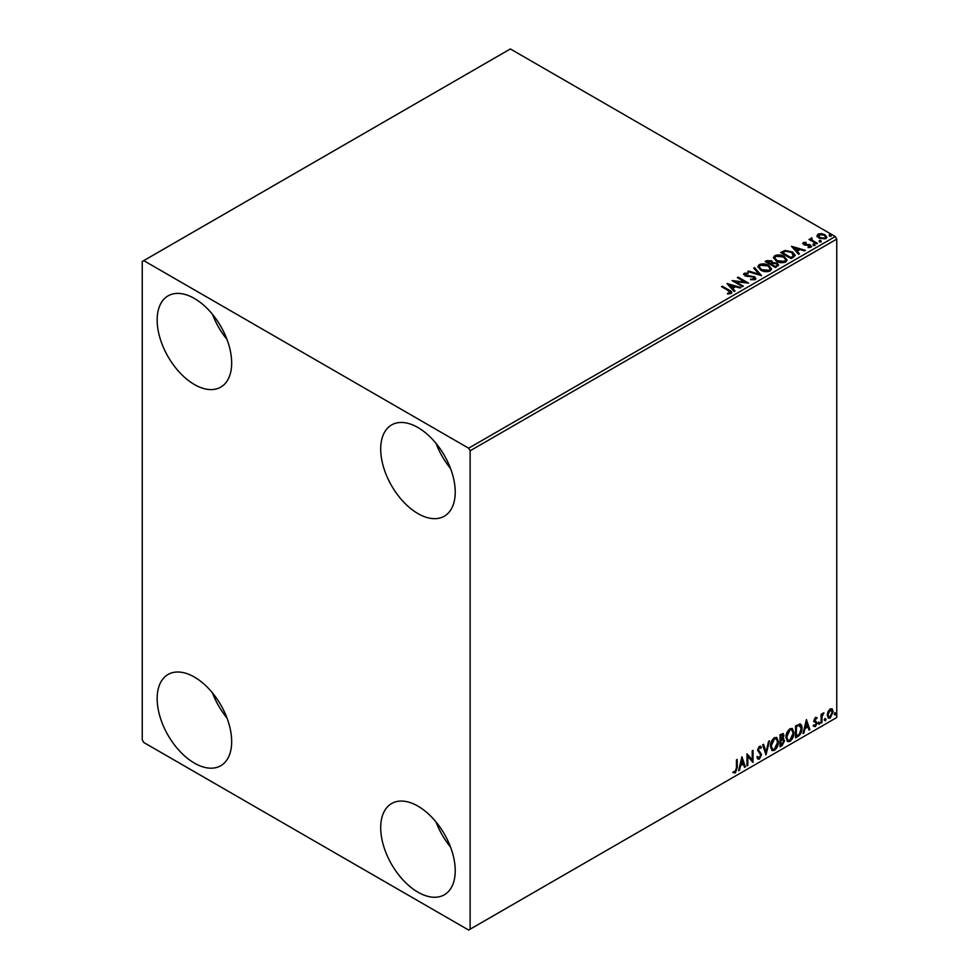 <?xml version="1.0" encoding="UTF-8"?>
<svg xmlns="http://www.w3.org/2000/svg" width="979" height="979" viewBox="0 0 979 979"><rect width="100%" height="100%" fill="white"/><g stroke="black" fill="none" stroke-linecap="round" stroke-linejoin="round"><path stroke-width="1.47" d="M417.96 892.187A52.695 30.422 60 0 1 383.535 845.758A52.695 30.422 60 0 1 391.612 803.539A52.695 30.422 60 0 1 417.96 806.145A52.695 30.422 60 0 1 452.384 852.574A52.695 30.422 60 0 1 444.307 894.806A52.695 30.422 60 0 1 417.96 892.187M450.524 847.055A52.695 30.422 60 0 1 436.071 822.03M194.417 384.527A52.695 30.422 60 0 1 159.993 338.085A52.695 30.422 60 0 1 168.07 295.866A52.695 30.422 60 0 1 194.417 298.473A52.695 30.422 60 0 1 228.829 344.914A52.695 30.422 60 0 1 220.752 387.133A52.695 30.422 60 0 1 194.417 384.527M226.969 339.383A52.695 30.422 60 0 1 212.516 314.357M417.96 513.596A52.695 30.422 60 0 1 383.535 467.154A52.695 30.422 60 0 1 391.612 424.935A52.695 30.422 60 0 1 417.96 427.542A52.695 30.422 60 0 1 452.384 473.983A52.695 30.422 60 0 1 444.307 516.202A52.695 30.422 60 0 1 417.96 513.596M450.524 468.451A52.695 30.422 60 0 1 436.071 443.426M194.417 763.118A52.695 30.422 60 0 1 159.993 716.689A52.695 30.422 60 0 1 168.07 674.47A52.695 30.422 60 0 1 194.417 677.076A52.695 30.422 60 0 1 228.829 723.505A52.695 30.422 60 0 1 220.752 765.737A52.695 30.422 60 0 1 194.417 763.118M226.969 717.986A52.695 30.422 60 0 1 212.516 692.961M142.249 261.479L142.249 739.891L143.742 742.474L468.635 930.05L470.128 929.193L470.128 450.781L468.635 448.198L143.742 260.622L142.249 261.479M828.038 711.611L830.204 708.906L832.358 709.102L833.141 711.782L830.204 718.011L828.454 718.182L827.255 715.184L828.038 711.611M831.942 708.759L833.141 711.782M821.1 723.114L821.1 714.315L821.907 713.85L821.907 715.147L823.914 712.834L822.03 716.604L821.907 722.649L821.1 723.114M815.544 717.362L817.086 717.729L814.809 720.054L817.086 723.04L815.397 726.565L813.745 726.32L814.21 725.243L815.311 725.537L816.29 723.554L814.014 720.556L815.544 717.362L817.086 717.729L816.07 718.317M816.621 718.757L814.993 718.072L814.222 719.712L814.809 720.054M814.222 719.712L817.086 723.04M814.21 725.243L815.311 725.537M816.094 722.82L814.271 721.768M799.623 723.909C801.311 724.289 802.095 725.745 801.972 728.29C802.095 731.692 800.761 734.421 797.983 736.465L795.56 737.86L795.56 725.818L800.516 724.117M782.87 733.467L783.322 735.18L782.343 738.301L784.583 740.773L782.123 745.619L780.043 746.818L780.043 734.776L783.2 733.577L783.922 735.523L782.943 738.643L783.824 738.802M765.994 754.931L762.653 744.811L763.522 744.309L766.067 751.982L768.601 741.372L769.47 740.87L765.994 754.931M747.809 765.431L747.001 765.896L747.001 753.842L752.227 759.814L752.227 750.832L753.022 750.367L753.022 762.421L747.809 756.473L747.809 765.431L747.001 765.199M736.441 767.964L736.441 759.949L737.236 759.484L737.236 767.622L735.339 772.945L733.357 772.688L733.773 771.525L735.327 771.709L736.441 767.964M470.128 929.193L836.751 717.521L836.751 239.109L470.128 450.781M741.923 756.779L745.398 766.814L744.529 767.328L743.453 764.085L740.528 765.774L739.451 770.253L738.582 770.754L741.923 756.779M759.435 746.365L761.454 747.234L760.818 748.335L759.423 747.601L758.37 749.73L761.589 754.528L759.386 759.055L758.027 759.153L757.036 757.783L757.685 756.791L759.325 757.856L760.781 754.968L757.575 750.244L759.435 746.365L760.622 746.292M758.199 757.636L759.325 757.856M760.818 748.335L758.823 747.258L757.783 749.388L758.37 749.73M770.412 746.414C770.351 743.012 771.672 740.112 774.377 737.738L776.788 737.517L778.44 741.715C778.489 745.129 777.155 748.017 774.438 750.367L772.064 750.563L770.412 746.414M785.929 737.456C785.868 734.054 787.189 731.154 789.894 728.78L792.305 728.56L793.945 732.757C794.006 736.171 792.672 739.059 789.955 741.409L787.581 741.605L785.929 737.456M806.39 719.565L809.866 729.6L808.997 730.101L807.92 726.859L804.995 728.56L803.918 733.038L803.049 733.54L806.39 719.565M818.566 723.726L819.227 722.343L819.9 722.955L819.227 724.35L817.967 723.383M819.227 722.343L819.9 722.955L819.301 722.612L818.628 724.007M824.71 720.177L825.383 718.794L826.056 719.406L825.383 720.801L824.122 719.834M825.383 718.794L826.056 719.406L825.456 719.063L824.783 720.458M834.744 714.389L835.417 712.993L836.078 713.618L835.417 715L834.145 714.046M835.417 712.993L836.078 713.618L835.491 713.275L834.818 714.658M817.073 236.086L817.967 234.103L821.381 233.589L824.881 234.703L826.876 237.236L825.86 238.668L818.995 238.105L816.976 235.547M811.872 238.705L812.374 240.32L817.428 243.379L816.633 243.844L809.009 239.439L810.93 239.622L811.077 238.093L811.946 237.885L811.701 239.537M809.609 239.782L810.93 240.308L811.077 238.093L811.946 238.582L811.946 237.885M802.841 243.71L803.306 242.572L805.95 242.302L806.133 242.951L804.297 243.086L804.554 244.126L810.551 244.958L811.065 247.21L808.373 247.565L808.128 246.892L810.037 246.72L809.792 245.448L805.215 245.142L803.783 244.603L803.306 242.572L802.768 243.343M804.297 243.086L804.554 244.811L805.436 245.105L805.436 244.407M811.652 246.365L811.065 247.21M808.128 247.589L810.037 247.406L809.792 245.448M793.504 257.196L791.081 258.591L780.655 252.57L785.097 250.44L792.415 251.946L795.205 255.189L793.504 257.196M775.564 267.548L765.137 261.528L766.618 260.671L771.599 260.781L772.847 262.617L777.155 263.216L778.623 265.064L775.564 267.548M772.872 262.348L772.847 263.314L777.155 263.902L777.155 263.216M761.527 275.65L747.748 271.562L748.629 271.061L759.08 274.157L753.695 268.124L754.576 267.622L761.527 275.65M743.33 286.162L742.535 286.614L732.096 280.594L745.092 282.074L737.322 277.583L738.117 277.118L748.556 283.139L735.572 281.671L743.33 286.162M727.556 293.945L730.053 293.59L728.474 290.702L721.535 286.7L722.343 286.235L729.379 290.298C731.594 291.204 732.182 292.28 731.129 293.516L727.96 293.957L727.556 293.259L730.285 292.697M731.839 292.55L731.129 293.516M468.635 448.198L835.258 236.526L510.365 48.95L143.742 260.622M727.018 283.531L740.932 287.545L740.051 288.046L735.645 286.737L732.708 288.426L734.984 290.983L734.103 291.485L727.018 283.531M755.176 279.627L750.55 279.664L754.589 278.269L754.05 279.737L753.744 277.179L744.835 275.748L744.26 273.263L748.042 273.117L748.054 273.851L745.325 273.887L745.594 275.258L754.552 276.727L755.935 278.538L755.176 279.627M743.612 274.242L744.26 273.263L744.26 273.949L748.042 273.814L748.042 273.117M745.325 273.887L745.594 275.943L747.43 276.445L747.43 275.76M760.769 270.118L757.905 266.582L759.202 264.636C762.604 263.424 765.786 263.694 768.748 265.456L771.562 269.017L770.228 270.938C766.851 272.125 763.706 271.856 760.769 270.118M776.286 261.16L773.422 257.624L774.719 255.678C778.121 254.467 781.303 254.736 784.265 256.498L787.079 260.059L785.745 261.98C782.368 263.167 779.223 262.898 776.286 261.16M791.485 246.316L805.399 250.33L804.518 250.832L800.112 249.523L797.175 251.211L799.451 253.757L798.57 254.271L791.485 246.316M813.353 244.885L813.157 243.991L814.687 244.114L814.895 244.995L813.353 244.885L813.157 243.991L813.157 244.689L814.687 244.799L814.687 244.114L814.895 244.995M819.509 241.336L819.301 240.442L820.843 240.553L821.038 241.446L819.509 241.336L819.301 240.442L819.301 241.128L820.843 241.25L820.843 240.553L821.038 241.446M829.543 235.535L829.335 234.654L830.877 234.764L831.073 235.658L829.543 235.535L829.335 234.654L829.335 235.339L830.877 235.45L830.877 234.764L831.073 235.658M835.258 236.526L836.751 239.109M722.135 287.043L722.343 286.235M722.343 286.92L731.766 292.88M729.379 293.81L729.379 293.113M727.715 284.314L740.136 287.997M734.58 291.216L732.708 288.426M729.6 284.95L731.986 288.303L734.226 286.321L729.6 284.95L731.986 287.618L734.226 286.321M731.986 288.303L731.986 287.618M733.357 281.316L745.092 282.76L745.092 282.074M737.909 277.926L738.117 277.118M738.117 277.816L747.32 283.115M742.743 286.504L735.572 281.671M753.744 277.865L754.05 279.737L750.673 279.676L750.673 278.991M743.673 274.585L744.26 273.949M745.325 274.573L745.594 275.943L745.325 274.573M747.43 276.445L749.461 276.47L749.461 275.784M749.461 276.47L754.552 277.412L754.552 276.727M754.552 277.412L755.886 278.868M748.531 271.795L748.629 271.061M748.629 271.746L759.08 274.854L759.08 274.157M754.099 268.589L754.576 267.622M754.576 268.307L760.964 275.491M757.942 266.937L759.202 264.636M759.202 265.333C762.604 264.11 765.786 264.379 768.748 266.153L768.748 265.456M768.748 266.153L771.538 269.347M759.312 267.181L761.564 270.339L769.139 271.024L770.192 269.054M767.94 265.921L760.304 265.236L759.276 266.814L761.564 269.653L769.139 270.339L770.228 268.699L767.94 265.921M769.139 271.024L769.139 270.339M761.564 270.339L761.564 269.653M765.737 261.87L771.599 261.466L771.599 260.781M771.599 261.466L772.847 263.314M777.155 263.902L778.562 265.395M776.225 266.618L777.265 264.832L776.359 263.669L773.226 263.327L771.428 264.232L775.307 267.157L777.167 265.162M770.767 264.061L771.721 262.372L770.816 261.246L767.01 261.674L770.351 264.293L771.623 262.69M770.351 264.293L770.767 263.375M767.01 261.674L770.351 263.608M775.307 267.157L776.225 265.933M771.428 264.232L775.307 266.459M773.459 257.979L774.719 255.678M774.719 256.376C778.121 255.152 781.303 255.421 784.265 257.196L784.265 256.498M784.265 257.196L787.043 260.39M774.83 258.223L777.081 261.381L784.644 262.066L785.696 260.096M783.457 256.963L775.821 256.278L774.793 257.856L777.081 260.695L784.644 261.381L785.733 259.741L783.457 256.963M784.644 262.066L784.644 261.381M777.081 261.381L777.081 260.695M781.254 252.912L785.097 250.44M785.097 251.126L792.415 252.631L792.415 251.946M792.415 252.631L795.168 255.531M793.565 256.302L791.619 252.411L785.647 251.248L782.527 252.717L790.812 258.199L793.565 256.302L793.736 255.25M782.527 252.717L790.812 257.514L793.785 255.58M790.812 258.199L790.812 257.514M792.182 247.087L804.603 250.783M799.048 253.989L797.175 251.211M794.067 247.724L796.453 251.089L798.693 249.094L794.067 247.724L796.453 250.391L798.693 249.094M796.453 251.089L796.453 250.391M803.306 243.257L804.677 242.951M805.95 242.939L805.95 242.302M804.297 243.771L804.554 244.811L804.297 243.771M805.436 245.105L809.107 245.117L809.107 244.432M809.107 245.117L810.551 245.656L810.551 244.958M810.551 245.656L811.579 246.696M810.037 247.406L809.792 246.133L810.037 247.406M813.353 245.57L813.157 244.689M814.687 244.799L814.895 245.692M809.804 239.659L809.804 238.974M810.93 240.308L811.077 238.778M811.872 239.402L812.374 240.32M812.374 241.005L816.841 243.722M819.509 242.021L819.301 241.128M820.843 241.25L821.038 242.131M817.073 236.771L817.967 234.103M817.967 234.801L821.381 234.275L821.381 233.589M821.381 234.275L824.881 235.388L824.881 234.703M824.881 235.388L826.839 237.579M818.909 235.339L819.802 238.325L824.918 238.815L825.578 237.407M818.273 236.012L818.909 234.654L819.802 237.64L824.918 238.13L825.64 237.065L824.085 235.168L818.909 234.654M824.918 238.815L824.918 238.13M819.802 238.325L819.802 237.64M829.543 236.233L829.335 235.339M830.877 235.45L831.073 236.343M736.649 759.826L736.649 767.279L734.739 772.602L735.339 772.945M734.739 772.602L732.769 772.345M741.788 757.342L745.398 766.814M740.528 765.774L743.453 764.085M739.928 765.431L738.851 769.91L739.451 770.253M741.984 759.643L741.397 759.3L740.271 763.999L743.11 763.045L741.984 759.643L740.87 764.342M747.001 753.916L752.227 759.814M752.423 750.722L752.423 762.029M747.21 765.088L747.21 756.118L747.809 756.473M757.783 749.388L760.989 754.185L758.786 758.713L759.386 759.055M758.786 758.713L757.746 758.933M757.097 756.449L758.725 757.513M760.304 746.169L761.454 747.234M760.854 746.891L760.377 747.736M760.23 747.993L758.823 747.258L760.23 747.993M763.118 744.542L766.067 751.982M768.686 741.323L765.676 753.94M776.494 737.383L778.44 741.715M777.84 741.372C777.889 744.786 776.555 747.662 773.838 750.024L774.438 750.367M773.838 750.024L771.77 750.355M776.041 738.704L773.814 738.607L770.62 745.594L772.247 749.082M777.632 742.18L776.335 738.839L774.413 738.949L771.207 745.937L772.541 749.29L774.413 749.143L777.632 742.18M782.343 738.301L784.583 740.773M783.995 740.43L781.536 745.276L782.123 745.619M781.536 745.276L780.043 746.133M783.188 740.895L781.927 739.463L780.251 740.295L780.838 745.117L783.787 741.238L782.527 739.818L780.838 740.638L780.838 745.117M782.637 739.549L781.927 739.463L782.637 739.549M783.114 736L781.083 734.727L782.515 735.657L781.083 734.727L780.251 735.205L780.838 739.402L783.114 736L781.67 735.07L780.838 735.547L780.838 739.402M791.999 728.425L793.945 732.757M793.357 732.414C793.406 735.829 792.072 738.704 789.355 741.066L789.955 741.409M789.355 741.066L787.287 741.397M791.558 729.747L789.331 729.649L786.137 736.636L787.765 740.124M793.149 733.222L791.84 729.881L789.918 729.991L786.724 736.979L788.046 740.332L789.918 740.185L793.149 733.222M800.21 723.983L801.385 727.935C801.495 731.35 800.161 734.079 797.383 736.122L797.983 736.465M797.383 736.122L795.56 737.175M799.721 725.329L798.595 724.949L795.768 726.247L796.355 736.159L799.366 734.115L801.177 728.743L799.194 725.292L796.355 726.589L796.355 736.159M798.595 724.949L799.439 725.109M806.255 720.128L809.866 729.6M804.995 728.56L807.92 726.859M804.395 728.205L803.318 732.684L803.918 733.038M806.451 722.429L805.864 722.086L804.738 726.773L807.577 725.831L806.451 722.429L805.338 727.116M816.021 718.402L814.993 718.072L816.021 718.402M815.213 720.838L816.229 721.486M816.498 722.698L814.797 726.222L815.397 726.565M814.797 726.222L813.145 725.977M813.61 724.901L814.712 725.194M813.671 721.425L815.238 722.404M818.628 722L819.301 722.612M821.308 714.193L821.907 715.147M823.155 712.993L823.523 713.997M821.711 715.037L822.03 716.604M821.43 716.249L821.907 722.649M824.783 718.439L825.456 719.063M832.542 711.439L829.605 717.668L830.204 718.011M829.605 717.668L828.161 717.974M831.098 709.787L829.605 709.64L827.463 714.389L828.65 716.799M832.334 712.259L830.192 709.983L828.05 714.731L828.932 717.032L830.192 716.934L832.334 712.259M830.804 709.555L829.605 709.64M834.818 712.651L835.491 713.275M729.379 290.983L729.379 290.298M766.618 261.356L766.618 260.671M782.233 252.337L782.233 251.652M791.681 257.697L791.681 257.012M807.026 245.093L807.026 244.407M814.871 242.584L814.871 241.899M744.933 274.426L744.933 275.123M770.228 268.699L770.228 269.384M759.276 266.814L759.276 267.5M771.721 262.372L771.721 263.057M777.265 264.832L777.265 265.529M785.733 259.741L785.733 260.426M774.793 257.856L774.793 258.542M804.04 243.453L804.04 244.15M810.379 246.231L810.379 246.928M825.64 237.065L825.64 237.762"/></g></svg>
